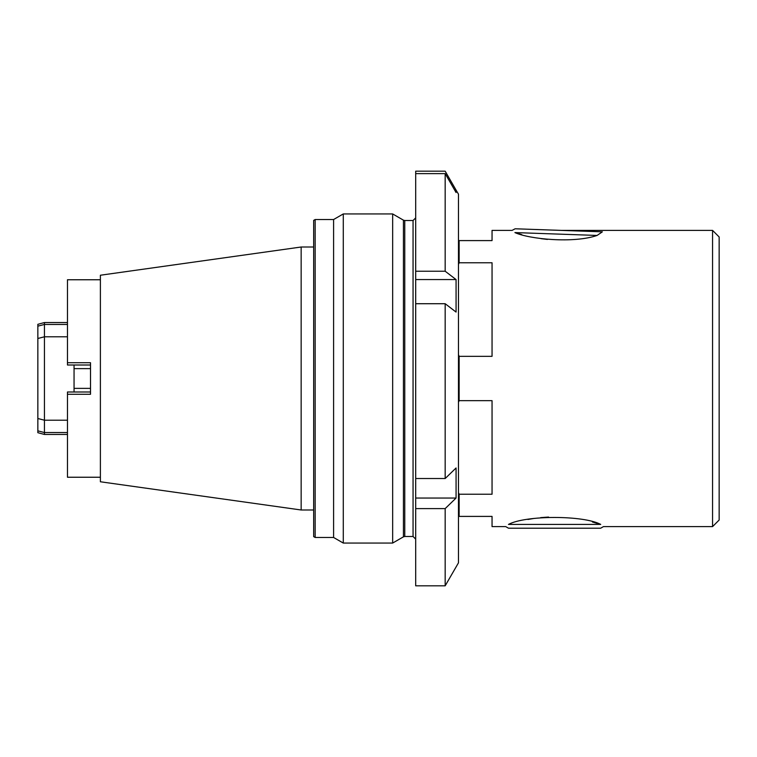 <?xml version="1.0" encoding="UTF-8"?>
<svg xmlns="http://www.w3.org/2000/svg" width="757" height="757" viewBox="0 0 757 757"><rect width="100%" height="100%" fill="white"/><g stroke="black" fill="none" stroke-linecap="round" stroke-linejoin="round"><path stroke-width="1.14" d="M712.564 230.393L719.15 236.969L719.15 520.031L712.564 526.607L712.564 230.393L561.164 230.393M458.477 492.646L459.139 494.236L492.05 494.236L492.05 400.671L459.139 400.671L458.477 402.26M459.139 494.236L459.139 516.406L458.477 516.406M712.564 526.607L603.443 526.607L600.661 528.216L508.505 528.216L505.723 526.607L492.05 526.607L492.05 516.406L459.139 516.406M458.477 240.594L492.05 240.594L492.05 230.393L512.092 230.393L515.12 228.784L602.364 231.831L597.084 235.446L602.364 231.831M514.911 232.579C511.183 229.664 511.183 229.664 514.911 232.579C529.332 239.203 573.768 243.555 597.084 235.446L514.911 232.579C511.183 229.664 511.183 229.664 514.911 232.579L521.753 234.613M547.406 239.42L541.009 238.654M459.139 240.594L459.139 262.764L458.477 264.354M458.477 354.74L459.139 356.329L492.05 356.329L492.05 262.764L459.139 262.764M459.139 356.329L459.139 400.671M600.717 524.412C583.533 515.176 525.774 515.129 508.458 524.412C504.853 527.336 504.853 527.336 508.458 524.412C504.853 527.336 504.853 527.336 508.458 524.412L600.717 524.412C604.323 527.336 604.323 527.336 600.717 524.412C604.323 527.336 604.323 527.336 600.717 524.412L592.438 522.018M527.913 519.472L533.666 518.498M540.64 517.627L548.57 517.059M313.663 220.391L313.663 536.609L315.158 537.47L315.158 219.53L313.663 220.391M343.281 241.833L343.281 543.062L392.656 543.062L392.656 213.938L343.281 213.938L343.281 241.833M445.173 303.718L445.173 478.528L456.074 467.968L456.074 498.04L445.173 508.6L445.173 585.814L458.477 562.811L458.477 194.189L456.074 190.102L456.074 192.533L445.173 173.618L445.173 271.224L456.074 279.57L456.074 312.073L445.173 303.718L415.688 303.718L415.688 478.528L445.173 478.528M445.173 508.6L415.688 508.6L415.688 585.814L445.173 585.814M445.173 173.618L415.688 173.618L415.688 271.224L445.173 271.224M415.688 303.718L415.688 271.224M415.688 173.618L415.688 171.186L445.173 171.186L456.074 190.102L454.673 190.102M415.688 508.6L415.688 478.528M415.688 498.04L456.074 498.04M415.688 279.57L456.074 279.57M315.158 537.47L333.591 537.47L333.591 219.53L315.158 219.53M90.509 365.006L67.468 365.006L67.468 362.717L90.509 362.717L90.509 394.283L67.468 394.283L67.468 391.994L90.509 391.994M67.468 394.283L67.468 477.241L100.388 477.241M100.388 279.759L67.468 279.759L67.468 362.717M301.154 509.991L301.154 247.009L100.388 275.226L100.388 481.774L301.154 509.991L313.663 509.991M301.154 247.009L313.663 247.009M44.436 434.452L37.85 432.692L37.85 324.308L44.436 322.548L44.436 434.452L67.468 434.452M74.054 365.006L74.054 391.994M403.443 220.164L404.758 220.514L404.758 536.486L403.443 536.836L403.443 220.164L392.656 213.938M404.758 536.486L413.057 536.486L413.057 220.514L415.688 217.884M37.85 326.153L44.436 324.45L67.468 324.45M37.85 338.493L44.436 336.789L67.468 336.789M67.468 432.55L44.436 432.55L37.85 430.847M37.85 418.507L44.436 420.211L67.468 420.211M403.443 536.836L392.656 543.062M404.758 220.514L413.057 220.514M413.057 536.486L415.688 539.116M333.591 537.47L343.281 543.062M333.591 219.53L343.281 213.938M90.509 368.631L74.054 368.631M90.509 388.369L74.054 388.369M44.436 322.548L67.468 322.548"/></g></svg>
